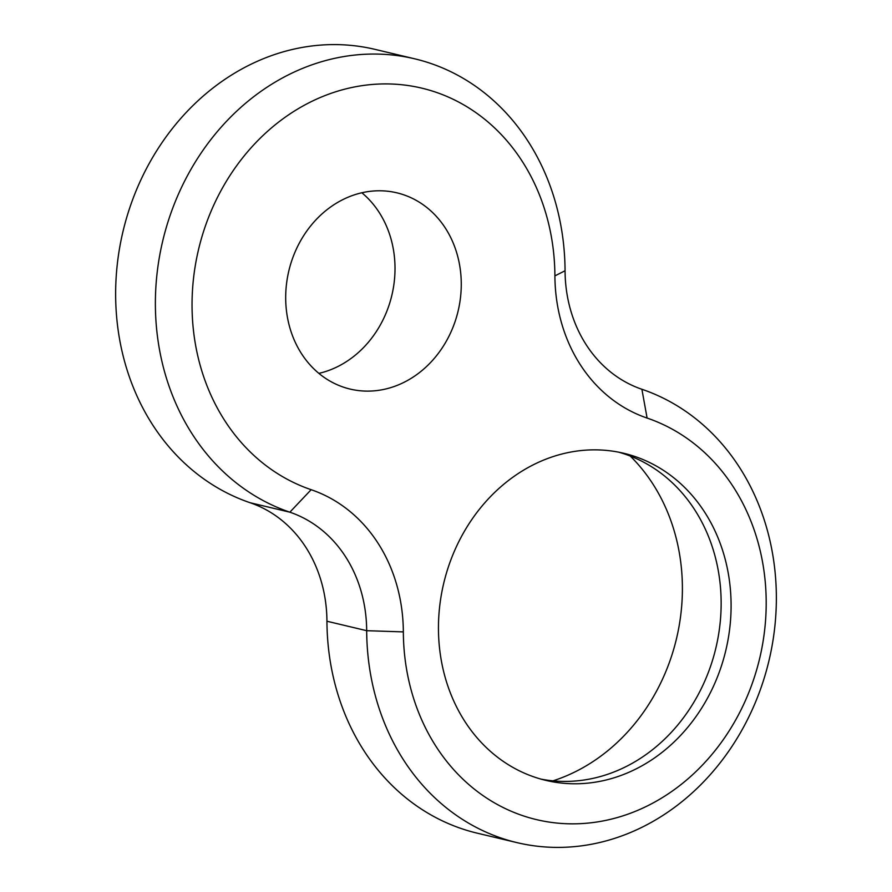 <?xml version="1.0" encoding="UTF-8"?>
<svg xmlns="http://www.w3.org/2000/svg" width="892" height="892" viewBox="0 0 892 892"><rect width="100%" height="100%" fill="white"/><g stroke="black" fill="none" stroke-linecap="round" stroke-linejoin="round"><path stroke-width="1.34" d="M517.037 842.639A235.376 202.975 -76.6 0 0 766.596 669.937A235.376 202.975 -76.6 0 0 641.894 389.269A134.502 115.982 -76.6 0 1 565.06 270.767L554.902 275.873A161.396 139.185 -76.6 0 0 647.101 418.069A208.472 179.783 -76.6 0 1 761.344 650.814A208.472 179.783 -76.6 0 1 564.335 823.628A208.472 179.783 -76.6 0 1 403.34 631.893L366.679 630.689L326.94 621.233A235.376 202.975 -76.6 0 0 477.287 833.184L517.037 842.639A235.376 202.975 -76.6 0 1 366.679 630.689A134.502 115.982 -76.6 0 0 289.855 512.186A235.376 202.975 -76.6 0 1 165.143 231.519A235.376 202.975 -76.6 0 1 414.713 58.816A235.376 202.975 -76.6 0 1 565.06 270.767M403.34 631.893A161.396 139.185 -76.6 0 0 311.141 489.697L289.855 512.186L250.106 502.731A134.502 115.982 -76.6 0 1 326.94 621.233M250.106 502.731A235.376 202.975 -76.6 0 1 125.404 222.063A235.376 202.975 -76.6 0 1 374.963 49.361L414.713 58.816M457.295 314.285A100.874 86.992 103.4 0 0 396.828 192.817A100.874 86.992 103.4 0 0 288.852 270.811A100.874 86.992 103.4 0 0 350.132 389.079A100.874 86.992 103.4 0 0 457.295 314.285M445.075 577.927A168.12 144.983 -76.6 0 1 623.686 453.259A168.12 144.983 -76.6 0 1 724.471 655.709A168.12 144.983 -76.6 0 1 545.859 780.377A168.12 144.983 -76.6 0 1 445.075 577.927M311.141 489.697A208.472 179.783 -76.6 0 1 196.898 256.952A208.472 179.783 -76.6 0 1 393.907 84.127A208.472 179.783 -76.6 0 1 554.902 275.873M318.868 373.369A100.874 86.992 103.4 0 0 391.042 298.519A100.874 86.992 103.4 0 0 361.84 192.761M552.973 780.846A188.301 162.377 103.4 0 0 674.988 644.615A188.301 162.377 103.4 0 0 630.254 456.046M540.909 779.095A168.12 144.983 103.4 0 0 714.525 653.345A168.12 144.983 103.4 0 0 618.691 452.177M641.894 389.269L647.101 418.069"/></g></svg>
